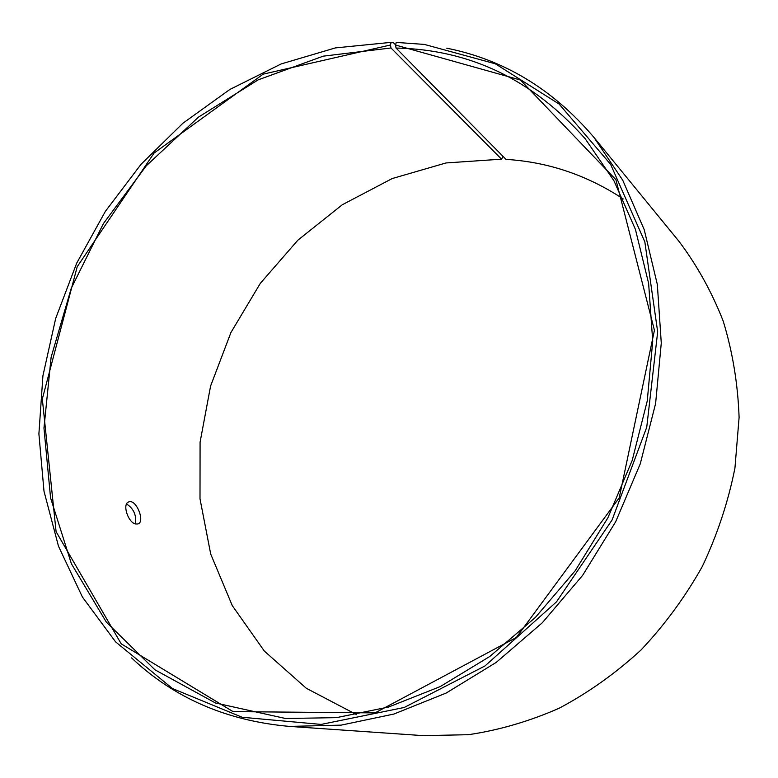<?xml version="1.0" encoding="UTF-8"?>
<svg xmlns="http://www.w3.org/2000/svg" width="778" height="778" viewBox="0 0 778 778"><rect width="100%" height="100%" fill="white"/><g stroke="black" fill="none" stroke-linecap="round" stroke-linejoin="round"><path stroke-width="1.17" d="M503.006 156.349L501.547 159.159L390.984 47.983L390.488 44.998L263.178 74.153L154.083 153.052L77.207 266.728L42.323 398.939L56.094 531.675L121.212 643.844L233.069 711.617L375.025 712.901L516.388 637.454L619.22 497.842L654.434 330.29L615.923 179.718L520.433 80.027L395.574 45.046L396.226 42.411L424.37 44.414L495.314 63.796L559.11 104.058L610.613 164.352L644.845 241.919L657.673 331.836L646.742 427.219L612.101 519.957L556.494 601.851L485.005 665.939L404.239 707.474L321.158 724.415L242.182 717.277L172.444 688.52L115.591 641.869L82.4 597.018L58.476 546.185L43.996 491.219L38.9 433.871L42.926 375.764L55.695 318.387L76.701 263.149L105.361 211.383L140.993 164.352L182.801 123.313L229.88 89.441L281.169 63.942L335.396 47.905L391.101 42.362L393.639 42.907L395.603 44.9M390.984 47.983L323.21 56.162L258.17 79.862L198.487 117.108L146.313 165.772L103.416 223.578L71.275 288.21L51.124 357.228L43.967 428.056L50.57 497.91L71.382 563.729L106.382 622.196L154.919 669.79L215.477 702.981L285.497 718.493L336.427 717.647L388.553 707.046L440.26 686.566L489.78 656.476L535.342 617.479L575.214 570.731L607.9 517.778L632.183 460.488L647.257 400.923L652.723 341.211L648.628 283.406L635.422 229.374L613.92 180.72L585.153 138.688C532.765 79.677 469.718 49.461 396.031 48.041L395.574 45.046M390.488 44.998L391.101 42.362M131.579 657.906C174.068 698.031 226.709 720.866 289.513 726.409L341.124 725.135L393.892 714.048L446.193 693.042L496.257 662.379L542.295 622.779L582.596 575.399L615.661 521.785L640.265 463.814L655.611 403.529L661.281 343.069L657.332 284.495L644.223 229.685L622.74 180.224L593.935 137.375C553.09 89.353 504.008 59.624 446.698 48.178M289.513 726.409L423.193 735.638L468.414 734.704C499.097 730.163 529.361 721.332 559.197 708.213C588.363 692.702 615.583 673.34 640.868 650.145C664.616 624.997 685.087 597.134 702.271 566.549C717.277 534.846 728.169 502.034 734.938 468.113L739.1 417.397C737.884 383.885 732.594 351.802 723.229 321.158C711.714 291.76 696.903 265.074 678.786 241.092L593.935 137.375M501.547 159.159L445.959 162.962L392.209 178.551L342.291 204.75L297.867 240.178L260.358 283.299L230.94 332.498L210.585 386.053L200.082 442.157L200.004 498.844L210.712 554.072L232.272 605.605L264.384 651.128L306.299 688.267L356.674 714.69M623.217 198.944C587.04 175.108 547.965 161.931 506.011 159.393L396.031 48.041M135.644 523.993C127.981 522.612 121.942 503.697 128.798 501.917C136.247 498.669 145.418 521.921 137.969 523.964L135.644 523.993M135.323 523.895C136.665 515.308 133.748 508.676 126.59 504.008"/></g></svg>
